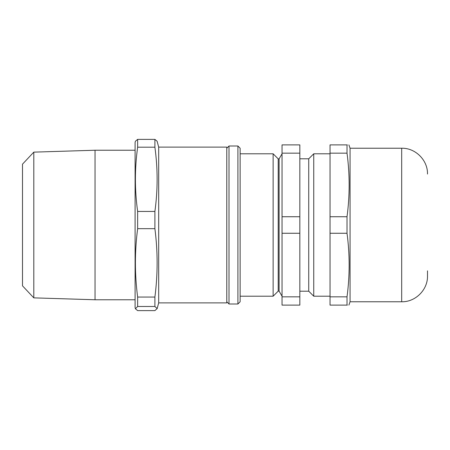 <?xml version="1.0" encoding="UTF-8"?>
<svg xmlns="http://www.w3.org/2000/svg" width="450" height="450" viewBox="0 0 450 450"><rect width="100%" height="100%" fill="white"/><g stroke="black" fill="none" stroke-linecap="round" stroke-linejoin="round"><path stroke-width="0.67" d="M313.746 153.793L308.739 158.799L308.739 291.201L313.746 296.207L313.746 153.793L330.036 153.793M282.037 296.848L282.037 305.111L299.835 305.111L299.835 296.848L282.037 296.848L282.037 233.263L299.835 233.263L299.835 296.848M282.037 216.737L282.037 153.152L299.835 153.152L299.835 216.737L282.037 216.737L282.037 233.263M299.835 216.737L299.835 233.263M299.835 153.152L299.835 144.889L282.037 144.889L282.037 153.152M240.131 296.207L273.133 296.207L273.133 153.793L240.131 153.793M278.213 158.873L279.101 158.873L279.101 291.127L278.213 291.127L278.213 158.873L273.133 153.793M330.036 305.111L347.017 305.111L330.036 305.111L330.036 144.889L347.017 144.889C349.864 144.889 349.864 144.889 347.017 144.889L347.017 153.152L330.036 153.152M330.036 296.848L347.017 296.848L347.017 305.111C349.864 305.111 349.864 305.111 347.017 305.111L347.344 305.111M348.902 305.111L350.061 301.77L350.061 148.23L348.902 144.889M347.017 296.848C349.864 275.653 349.864 254.458 347.017 233.263L330.036 233.263M347.017 233.263L347.017 216.737C349.864 195.542 349.864 174.347 347.017 153.152M330.036 216.737L347.017 216.737M347.344 144.889L347.017 144.889M427.5 270.838L427.5 275.957C427.854 289.749 415.479 302.124 401.687 301.77L350.061 301.77M237.904 146.002L240.131 148.23L240.131 301.77L237.904 303.998L237.904 146.002L229.005 146.002L229.005 303.998L237.904 303.998M158.687 147.116L226.778 147.116L226.778 302.884L158.687 302.884L158.687 147.116L157.101 141.21L154.896 139.382L137.638 139.382L135.428 141.21L135.096 142.442L135.096 307.558L135.428 308.79L137.638 306.478L137.638 297.056C134.668 274.264 134.668 251.466 137.638 228.673L137.638 211.438C134.668 190.024 134.668 168.609 137.638 147.195L137.638 139.382M154.896 139.382L154.896 147.195L137.638 147.195M154.896 147.195C157.86 168.609 157.86 190.024 154.896 211.438L137.638 211.438M154.896 211.438L154.896 228.673L137.638 228.673M33.801 297.866L22.5 285.84L22.5 164.16L33.801 152.134L33.801 297.866L95.046 299.767L95.046 150.232L33.801 152.134M154.896 228.673C157.86 251.466 157.86 274.264 154.896 297.056L154.896 306.478L157.134 308.548L154.896 310.618L137.638 310.618L135.428 308.79M154.896 297.056L137.638 297.056M154.896 306.478L137.638 306.478M401.687 301.77L401.687 148.23L350.061 148.23M313.746 296.207L330.036 296.207M308.739 158.799L299.835 158.799M308.739 291.201L299.835 291.201M278.213 291.127L273.133 296.207M279.101 291.127L282.037 296.207M279.101 158.873L282.037 153.793M401.687 148.23C415.479 147.876 427.854 160.251 427.5 174.043M226.778 301.77L229.005 303.998M226.778 148.23L229.005 146.002M135.096 150.232L95.046 150.232M135.096 299.767L95.046 299.767M158.687 302.884L157.101 308.79"/></g></svg>
